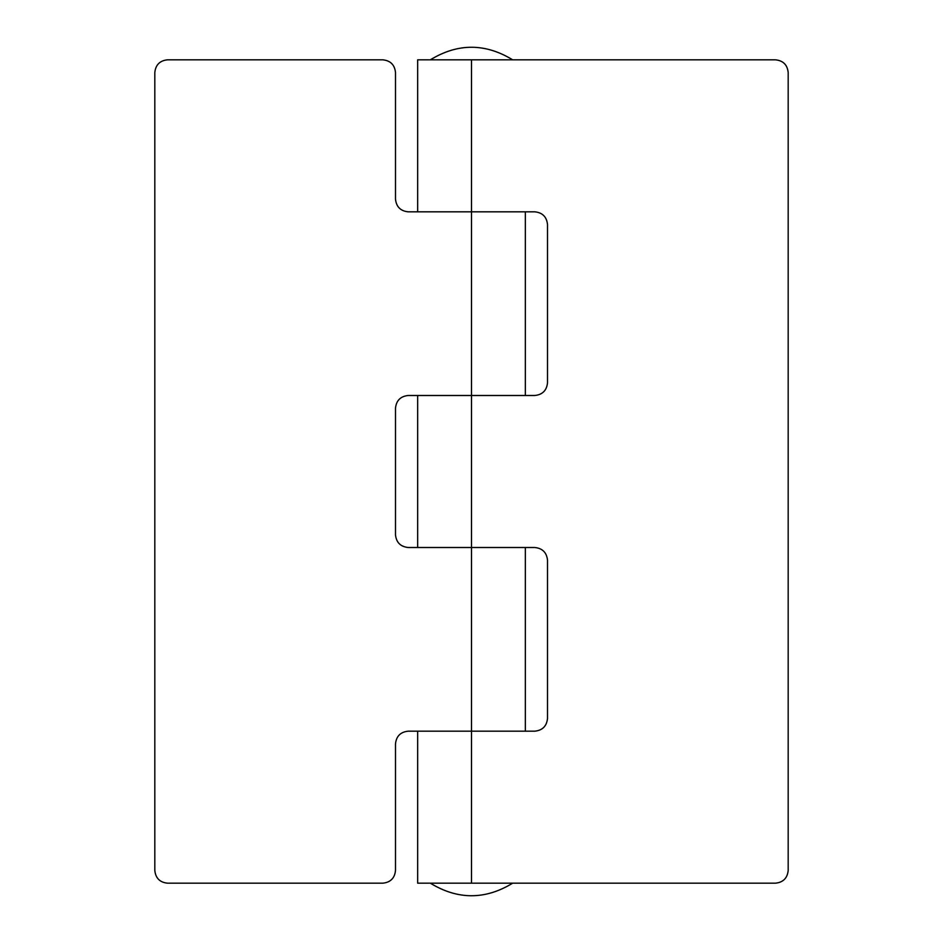<?xml version="1.0" encoding="UTF-8"?>
<svg xmlns="http://www.w3.org/2000/svg" width="943" height="943" viewBox="0 0 943 943"><rect width="100%" height="100%" fill="white"/><g stroke="black" fill="none" stroke-linecap="round" stroke-linejoin="round"><path stroke-width="1.41" d="M395.494 72.481C394.693 64.843 390.473 60.623 382.834 59.822C390.473 60.623 394.693 64.843 395.494 72.481L395.494 199.162C396.308 206.8 400.527 211.02 408.166 211.821L525.334 211.821L525.334 395.494L417.666 395.494L417.666 547.506L471.5 547.506L408.166 547.506C400.527 546.692 396.308 542.473 395.494 534.834L395.494 408.166C396.308 400.527 400.527 396.308 408.166 395.494L534.834 395.494C542.473 394.693 546.692 390.473 547.506 382.834L547.506 224.493C546.692 216.855 542.473 212.635 534.834 211.821L471.5 211.821L471.5 59.822L775.511 59.822C783.15 60.623 787.37 64.843 788.183 72.481C787.37 64.843 783.15 60.623 775.511 59.822M395.494 870.519C394.693 878.157 390.473 882.377 382.834 883.178C390.473 882.377 394.693 878.157 395.494 870.519L395.494 743.838C396.308 736.2 400.527 731.98 408.166 731.179L525.334 731.179L525.334 547.506L471.5 547.506L534.834 547.506C542.473 548.307 546.692 552.527 547.506 560.166L547.506 718.507C546.692 726.145 542.473 730.365 534.834 731.179L417.666 731.179L417.666 883.178L775.511 883.178C783.15 882.377 787.37 878.157 788.183 870.519C787.37 878.157 783.15 882.377 775.511 883.178M154.817 870.519C155.63 878.157 159.85 882.377 167.489 883.178C159.85 882.377 155.63 878.157 154.817 870.519L154.817 72.481C155.63 64.843 159.85 60.623 167.489 59.822C159.85 60.623 155.63 64.843 154.817 72.481M382.834 883.178L167.489 883.178M382.834 59.822L167.489 59.822M471.5 59.822L417.666 59.822L417.666 211.821L471.5 211.821L471.5 883.178M788.183 870.519L788.183 72.481M430.326 59.822C457.779 43.072 485.221 43.072 512.674 59.822M512.674 883.178C485.221 899.928 457.779 899.928 430.326 883.178"/></g></svg>

